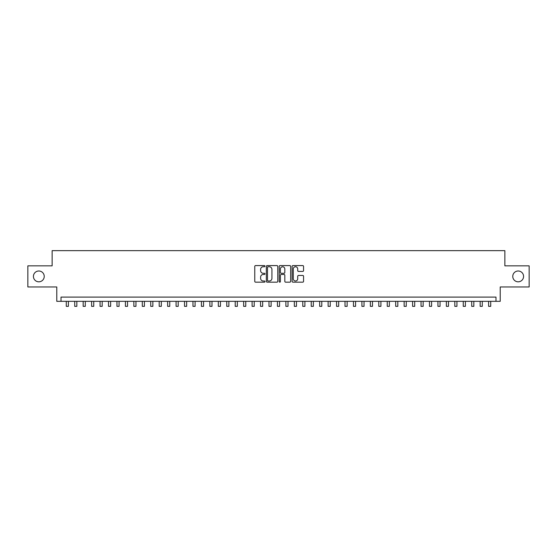 <?xml version="1.0" encoding="UTF-8"?>
<svg xmlns="http://www.w3.org/2000/svg" width="557" height="557" viewBox="0 0 557 557"><rect width="100%" height="100%" fill="white"/><g stroke="black" fill="none" stroke-linecap="round" stroke-linejoin="round"><path stroke-width="0.84" d="M264.986 266.162A0.578 0.578 0 0 0 264.408 265.585L255.593 265.585A0.829 0.829 0 0 0 254.765 266.413L254.765 281.341A0.829 0.829 0 0 0 255.593 282.169L264.408 282.169A0.578 0.578 0 0 0 264.986 281.584A0.578 0.578 0 0 0 264.408 281.007L263.266 281.007A2.653 2.653 0 0 1 260.613 278.354L260.613 277.108A2.653 2.653 0 0 1 263.266 274.455L264.408 274.455A0.578 0.578 0 0 0 264.986 273.877A0.578 0.578 0 0 0 264.408 273.292L263.266 273.292A2.653 2.653 0 0 1 260.613 270.639L260.613 269.4A2.653 2.653 0 0 1 263.266 266.747L264.408 266.747A0.578 0.578 0 0 0 264.986 266.162M512.767 276.411A5.403 5.403 0 0 0 518.17 281.814A5.403 5.403 0 0 0 523.573 276.411A5.403 5.403 0 0 0 518.17 271.001A5.403 5.403 0 0 0 512.767 276.411M33.427 276.411A5.403 5.403 0 0 0 38.83 281.814A5.403 5.403 0 0 0 44.233 276.411A5.403 5.403 0 0 0 38.83 271.001A5.403 5.403 0 0 0 33.427 276.411M302.73 271.433A0.829 0.829 0 0 0 303.558 270.598L303.558 266.413A0.829 0.829 0 0 0 302.73 265.585L292.947 265.585A0.829 0.829 0 0 0 292.119 266.413L292.119 281.341A0.829 0.829 0 0 0 292.947 282.169L302.73 282.169A0.829 0.829 0 0 0 303.558 281.341L303.558 276.279A0.829 0.829 0 0 0 302.73 275.45L298.545 275.45A0.829 0.829 0 0 0 297.717 276.279L297.717 278.785A2.221 2.221 0 0 1 295.495 281.007A2.221 2.221 0 0 1 293.281 278.785L293.281 268.961A2.221 2.221 0 0 1 295.495 266.747A2.221 2.221 0 0 1 297.717 268.961L297.717 270.598A0.829 0.829 0 0 0 298.545 271.433L302.73 271.433M495.995 301.33L500.221 301.33L500.221 286.966L529.15 286.966L529.15 265.849L504.865 265.849L504.865 250.65L52.135 250.65L52.135 265.849L27.85 265.849L27.85 286.966L56.779 286.966L56.779 301.33L495.995 301.33L495.995 297.104L61.005 297.104L61.005 301.33M277.776 266.413A0.829 0.829 0 0 0 276.947 265.585L267.165 265.585A0.829 0.829 0 0 0 266.337 266.413L266.337 281.341A0.829 0.829 0 0 0 267.165 282.169L276.947 282.169A0.829 0.829 0 0 0 277.776 281.341L277.776 266.413M280.053 265.585L289.835 265.585A0.829 0.829 0 0 1 290.663 266.413L290.663 281.341A0.829 0.829 0 0 1 289.835 282.169L285.65 282.169A0.829 0.829 0 0 1 284.822 281.341L284.822 275.283A0.829 0.829 0 0 0 283.993 274.455L281.215 274.455A0.829 0.829 0 0 0 280.387 275.283L280.387 281.584A0.578 0.578 0 0 1 279.809 282.169A0.578 0.578 0 0 1 279.224 281.584L279.224 266.413A0.829 0.829 0 0 1 280.053 265.585M268.077 266.747A0.578 0.578 0 0 0 267.492 267.325L267.492 280.429A0.578 0.578 0 0 0 268.077 281.007L269.275 281.007A2.653 2.653 0 0 0 271.927 278.354L271.927 269.4A2.653 2.653 0 0 0 269.275 266.747L268.077 266.747M284.822 269.003A2.221 2.221 0 0 0 282.601 266.789A2.221 2.221 0 0 0 280.387 269.003L280.387 272.464A0.829 0.829 0 0 0 281.215 273.292L283.993 273.292A0.829 0.829 0 0 0 284.822 272.464L284.822 269.003M66.283 301.33L66.283 306.35L68.393 306.35L68.393 301.33M74.729 301.33L74.729 306.35L76.838 306.35L76.838 301.33M83.174 301.33L83.174 306.35L85.284 306.35L85.284 301.33M91.62 301.33L91.62 306.35L93.736 306.35L93.736 301.33M100.065 301.33L100.065 306.35L102.182 306.35L102.182 301.33M108.518 301.33L108.518 306.35L110.627 306.35L110.627 301.33M116.963 301.33L116.963 306.35L119.073 306.35L119.073 301.33M125.409 301.33L125.409 306.35L127.518 306.35L127.518 301.33M133.854 301.33L133.854 306.35L135.964 306.35L135.964 301.33M142.3 301.33L142.3 306.35L144.409 306.35L144.409 301.33M150.745 301.33L150.745 306.35L152.862 306.35L152.862 301.33M159.191 301.33L159.191 306.35L161.307 306.35L161.307 301.33M167.643 301.33L167.643 306.35L169.753 306.35L169.753 301.33M176.089 301.33L176.089 306.35L178.198 306.35L178.198 301.33M184.534 301.33L184.534 306.35L186.644 306.35L186.644 301.33M192.98 301.33L192.98 306.35L195.089 306.35L195.089 301.33M201.425 301.33L201.425 306.35L203.535 306.35L203.535 301.33M209.871 301.33L209.871 306.35L211.987 306.35L211.987 301.33M218.316 301.33L218.316 306.35L220.433 306.35L220.433 301.33M226.769 301.33L226.769 306.35L228.878 306.35L228.878 301.33M235.214 301.33L235.214 306.35L237.324 306.35L237.324 301.33M243.66 301.33L243.66 306.35L245.769 306.35L245.769 301.33M252.105 301.33L252.105 306.35L254.215 306.35L254.215 301.33M260.551 301.33L260.551 306.35L262.66 306.35L262.66 301.33M268.996 301.33L268.996 306.35L271.113 306.35L271.113 301.33M277.442 301.33L277.442 306.35L279.558 306.35L279.558 301.33M285.887 301.33L285.887 306.35L288.004 306.35L288.004 301.33M294.34 301.33L294.34 306.35L296.449 306.35L296.449 301.33M302.785 301.33L302.785 306.35L304.895 306.35L304.895 301.33M311.231 301.33L311.231 306.35L313.34 306.35L313.34 301.33M319.676 301.33L319.676 306.35L321.786 306.35L321.786 301.33M328.122 301.33L328.122 306.35L330.231 306.35L330.231 301.33M336.567 301.33L336.567 306.35L338.684 306.35L338.684 301.33M345.013 301.33L345.013 306.35L347.129 306.35L347.129 301.33M353.465 301.33L353.465 306.35L355.575 306.35L355.575 301.33M361.911 301.33L361.911 306.35L364.02 306.35L364.02 301.33M370.356 301.33L370.356 306.35L372.466 306.35L372.466 301.33M378.802 301.33L378.802 306.35L380.911 306.35L380.911 301.33M387.247 301.33L387.247 306.35L389.357 306.35L389.357 301.33M395.693 301.33L395.693 306.35L397.809 306.35L397.809 301.33M404.138 301.33L404.138 306.35L406.255 306.35L406.255 301.33M412.591 301.33L412.591 306.35L414.7 306.35L414.7 301.33M421.036 301.33L421.036 306.35L423.146 306.35L423.146 301.33M429.482 301.33L429.482 306.35L431.591 306.35L431.591 301.33M437.927 301.33L437.927 306.35L440.037 306.35L440.037 301.33M446.373 301.33L446.373 306.35L448.482 306.35L448.482 301.33M454.818 301.33L454.818 306.35L456.935 306.35L456.935 301.33M463.264 301.33L463.264 306.35L465.38 306.35L465.38 301.33M471.716 301.33L471.716 306.35L473.826 306.35L473.826 301.33M480.162 301.33L480.162 306.35L482.271 306.35L482.271 301.33M488.607 301.33L488.607 306.35L490.717 306.35L490.717 301.33"/></g></svg>
